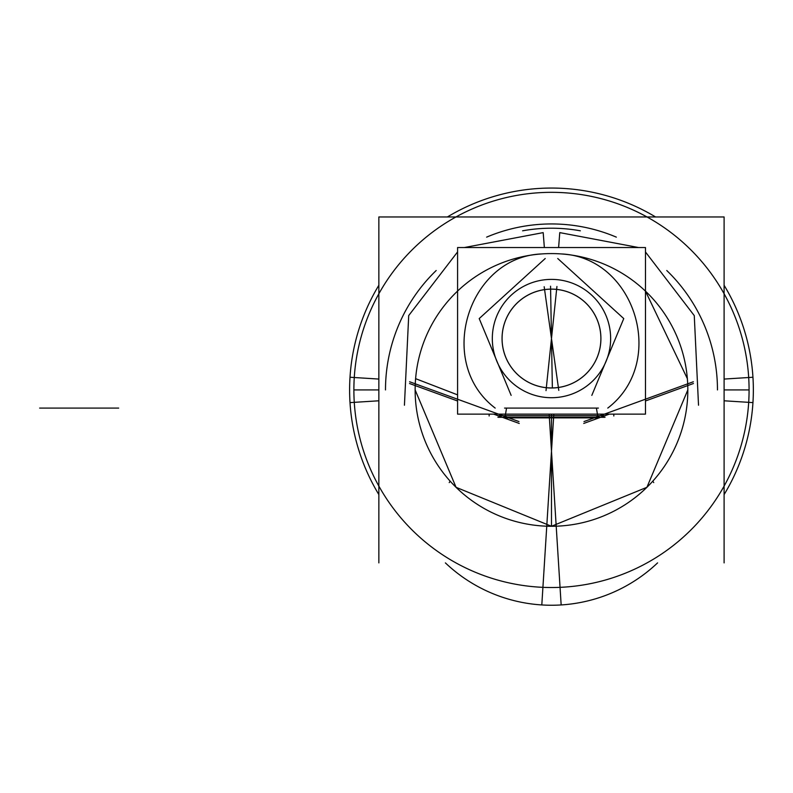 <?xml version="1.0" encoding="UTF-8"?>
<svg xmlns="http://www.w3.org/2000/svg" width="793" height="793" viewBox="0 0 793 793"><rect width="100%" height="100%" fill="white"/><g stroke="black" fill="none" stroke-linecap="round" stroke-linejoin="round"><path stroke-width="1.19" d="M561.186 253.929C634.628 257.011 668.073 361.876 607.775 408.088C668.073 361.876 634.628 257.011 561.186 253.929M495.179 408.088C434.851 362.282 468.524 256.654 541.768 253.929C468.524 256.654 434.851 362.282 495.179 408.088M610.64 338.552A59.158 59.158 0 0 0 550.758 279.394A59.158 59.158 0 0 0 492.334 339.989A59.158 59.158 0 0 0 552.196 397.709A59.158 59.158 0 0 0 610.62 337.114A59.158 59.158 0 0 0 550.758 279.394A59.158 59.158 0 0 0 492.334 339.989A59.158 59.158 0 0 0 552.196 397.709A59.158 59.158 0 0 0 610.64 338.552M500.214 414.134L502.415 415.542L500.214 414.134M602.749 414.134L600.539 415.542L602.749 414.134M385.497 389.928A165.985 165.985 0 0 1 436.18 270.522A165.985 165.985 0 0 0 385.497 389.928M486.634 237.137A165.985 165.985 0 0 1 616.33 237.137A165.985 165.985 0 0 0 486.634 237.137M666.774 270.522A165.985 165.985 0 0 1 717.467 389.928A165.985 165.985 0 0 0 666.774 270.522M687.353 378.657L645.472 291.15L687.353 378.657M457.581 394.864L415.601 378.657L457.581 394.864M551.482 526.274L456.064 487.318L415.135 389.928L456.064 487.318L551.482 526.274L646.919 487.298L687.828 389.928L646.919 487.298L551.482 526.274L551.482 451.187L541.807 604.94A154.06 154.06 0 0 0 657.575 562.891M551.482 417.594L599.002 417.881L503.951 417.881L551.482 417.594L551.482 451.187L549.153 414.134M457.581 414.134L457.581 247.535L645.472 247.535L645.472 414.134L457.581 414.134M489.142 415.998L489.142 414.134M613.812 415.998L613.812 414.134M518.969 421.569L409.594 381.76M378.856 562.891L378.856 216.965L724.098 216.965L724.098 562.891M724.098 400.792L752.953 402.606A201.868 201.868 0 0 0 724.098 285.272M580.357 230.813A161.713 161.713 0 0 0 522.607 230.813M378.856 400.792L350.01 402.606A201.868 201.868 0 0 1 378.856 285.272M655.573 216.965A201.868 201.868 0 0 0 447.391 216.965M378.856 379.064L350.01 377.25A201.868 201.868 0 0 0 378.856 494.584M724.098 379.064L752.953 377.25A201.868 201.868 0 0 1 724.098 494.584M748.691 377.518A197.596 197.596 0 0 1 551.482 587.524A197.596 197.596 0 0 1 354.273 377.518M354.273 402.338A197.596 197.596 0 0 1 551.482 192.332A197.596 197.596 0 0 1 748.691 402.338M415.155 392.148A136.346 136.346 0 0 1 551.482 253.582A136.346 136.346 0 0 1 687.809 392.148A136.346 136.346 0 0 1 551.482 526.274A136.346 136.346 0 0 1 415.155 392.148M693.36 381.76L583.985 421.569M497.598 415.691L605.366 415.691M597.06 416.107L597.823 416.533L596.524 408.782M653.739 482.59L652.768 481.202M698.524 405.233L694.271 315.614L645.472 251.976M638.573 247.535L559.769 232.617L558.609 247.535M591.826 395.37L623.754 318.578L557.747 258.518M449.215 482.59L450.196 481.202M404.43 405.233L408.712 315.555L457.581 251.916M464.391 247.535L543.185 232.617L544.355 247.535M511.138 395.37L479.21 318.578L545.217 258.518M505.894 416.107L505.131 416.533L506.43 408.772M409.525 383.515L457.581 401M493.642 414.134L519.227 423.442M497.915 417.296L605.039 417.296M583.737 423.442L609.311 414.134M645.472 400.971L693.429 383.515M445.388 562.891A154.06 154.06 0 0 0 561.157 604.94L551.482 451.187L553.811 414.134M544.424 289.623A49.434 49.434 0 0 1 600.906 337.669A49.434 49.434 0 0 1 546.169 387.698M558.53 387.48A49.434 49.434 0 0 1 502.058 339.434A49.434 49.434 0 0 1 556.785 289.405M556.627 289.425A49.404 49.404 0 0 0 502.088 339.434A49.404 49.404 0 0 0 558.381 387.47M558.787 390.384L551.482 338.552L556.934 286.491M544.176 286.719L551.482 338.552L546.02 390.612M546.327 387.688A49.404 49.404 0 0 0 600.876 337.669A49.404 49.404 0 0 0 544.583 289.633M504.546 408.088L598.408 408.088M378.856 389.928L353.876 389.928M724.098 389.928L749.078 389.928M550.6 289.158L552.364 387.946M39.65 408.088L118.692 408.088M551.482 451.187L551.482 414.134L551.482 451.187M551.482 338.552L550.55 286.214L551.482 338.552"/></g></svg>

